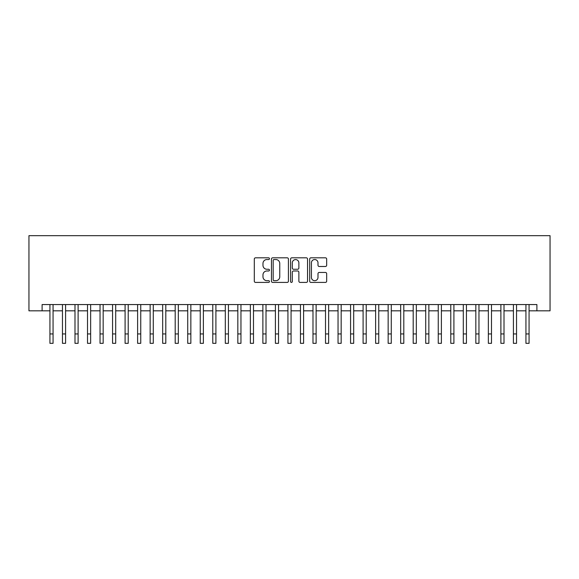 <?xml version="1.0" encoding="UTF-8"?>
<svg xmlns="http://www.w3.org/2000/svg" width="579" height="579" viewBox="0 0 579 579"><rect width="100%" height="100%" fill="white"/><g stroke="black" fill="none" stroke-linecap="round" stroke-linejoin="round"><path stroke-width="0.87" d="M269.459 258.683A0.861 0.861 0 0 0 268.598 257.821L255.534 257.821A1.23 1.23 0 0 0 254.304 259.052L254.304 281.184A1.23 1.23 0 0 0 255.534 282.414L268.598 282.414A0.861 0.861 0 0 0 269.459 281.553A0.861 0.861 0 0 0 268.598 280.692L266.905 280.692A3.937 3.937 0 0 1 262.975 276.755L262.975 274.909A3.937 3.937 0 0 1 266.905 270.979L268.598 270.979A0.861 0.861 0 0 0 269.459 270.118A0.861 0.861 0 0 0 268.598 269.257L266.905 269.257A3.937 3.937 0 0 1 262.975 265.32L262.975 263.474A3.937 3.937 0 0 1 266.905 259.544L268.598 259.544A0.861 0.861 0 0 0 269.459 258.683M325.434 266.485A1.23 1.23 0 0 0 326.665 265.262L326.665 259.052A1.23 1.23 0 0 0 325.434 257.821L310.923 257.821A1.23 1.23 0 0 0 309.693 259.052L309.693 281.184A1.23 1.23 0 0 0 310.923 282.414L325.434 282.414A1.23 1.23 0 0 0 326.665 281.184L326.665 273.679A1.23 1.23 0 0 0 325.434 272.448L319.224 272.448A1.23 1.23 0 0 0 317.994 273.679L317.994 277.399A3.286 3.286 0 0 1 314.708 280.692A3.286 3.286 0 0 1 311.415 277.399L311.415 262.83A3.286 3.286 0 0 1 314.708 259.544A3.286 3.286 0 0 1 317.994 262.83L317.994 265.262A1.23 1.23 0 0 0 319.224 266.485L325.434 266.485M42.101 310.829L42.101 304.561L536.899 304.561L536.899 310.829L550.05 310.829L550.05 235.667L28.95 235.667L28.95 310.829L49.932 310.829M288.422 259.052A1.23 1.23 0 0 0 287.191 257.821L272.687 257.821A1.23 1.23 0 0 0 271.457 259.052L271.457 281.184A1.23 1.23 0 0 0 272.687 282.414L287.191 282.414A1.23 1.23 0 0 0 288.422 281.184L288.422 259.052M291.809 257.821L306.313 257.821A1.23 1.23 0 0 1 307.543 259.052L307.543 281.184A1.23 1.23 0 0 1 306.313 282.414L300.103 282.414A1.23 1.23 0 0 1 298.873 281.184L298.873 272.202A1.23 1.23 0 0 0 297.642 270.979L293.524 270.979A1.23 1.23 0 0 0 292.294 272.202L292.294 281.553A0.861 0.861 0 0 1 291.44 282.414A0.861 0.861 0 0 1 290.578 281.553L290.578 259.052A1.23 1.23 0 0 1 291.809 257.821M53.065 310.829L62.46 310.829M65.593 310.829L74.988 310.829M78.114 310.829L87.509 310.829M90.642 310.829L100.037 310.829M103.171 310.829L112.565 310.829M115.699 310.829L125.093 310.829M128.22 310.829L137.614 310.829M140.748 310.829L150.142 310.829M153.276 310.829L162.67 310.829M165.804 310.829L175.198 310.829M178.325 310.829L187.719 310.829M190.853 310.829L200.247 310.829M203.381 310.829L212.775 310.829M215.909 310.829L225.303 310.829M228.437 310.829L237.831 310.829M240.958 310.829L250.352 310.829M253.486 310.829L262.88 310.829M266.014 310.829L275.409 310.829M278.542 310.829L287.937 310.829M291.063 310.829L300.458 310.829M303.591 310.829L312.986 310.829M316.12 310.829L325.514 310.829M328.648 310.829L338.042 310.829M341.169 310.829L350.563 310.829M353.697 310.829L363.091 310.829M366.225 310.829L375.619 310.829M378.753 310.829L388.147 310.829M391.281 310.829L400.675 310.829M403.802 310.829L413.196 310.829M416.33 310.829L425.724 310.829M428.858 310.829L438.252 310.829M441.386 310.829L450.78 310.829M453.907 310.829L463.301 310.829M466.435 310.829L475.829 310.829M478.963 310.829L488.358 310.829M491.491 310.829L500.886 310.829M504.012 310.829L513.407 310.829M516.54 310.829L525.935 310.829M529.068 310.829L536.899 310.829M274.041 259.544A0.861 0.861 0 0 0 273.179 260.405L273.179 279.831A0.861 0.861 0 0 0 274.041 280.692L275.821 280.692A3.937 3.937 0 0 0 279.758 276.755L279.758 263.474A3.937 3.937 0 0 0 275.821 259.544L274.041 259.544M298.873 262.895A3.286 3.286 0 0 0 295.587 259.602A3.286 3.286 0 0 0 292.294 262.895L292.294 268.026A1.23 1.23 0 0 0 293.524 269.257L297.642 269.257A1.23 1.23 0 0 0 298.873 268.026L298.873 262.895M49.932 333.938L53.065 333.938L53.065 343.333L49.932 343.333L49.932 304.561M53.065 333.938L53.065 304.561M62.46 343.333L65.593 343.333L62.46 343.333L62.46 304.561M65.593 343.333L65.593 304.561M74.988 343.333L78.114 343.333L74.988 343.333L74.988 304.561M78.114 343.333L78.114 304.561M87.509 343.333L90.642 343.333L87.509 343.333L87.509 304.561M90.642 343.333L90.642 304.561M100.037 343.333L103.171 343.333L100.037 343.333L100.037 304.561M103.171 343.333L103.171 304.561M112.565 343.333L115.699 343.333L112.565 343.333L112.565 304.561M115.699 343.333L115.699 304.561M125.093 343.333L128.22 343.333L125.093 343.333L125.093 304.561M128.22 343.333L128.22 304.561M137.614 343.333L140.748 343.333L137.614 343.333L137.614 304.561M140.748 343.333L140.748 304.561M150.142 343.333L153.276 343.333L150.142 343.333L150.142 304.561M153.276 343.333L153.276 304.561M162.67 343.333L165.804 343.333L162.67 343.333L162.67 304.561M165.804 343.333L165.804 304.561M175.198 343.333L178.325 343.333L175.198 343.333L175.198 304.561M178.325 343.333L178.325 304.561M187.726 333.938L187.719 304.561M190.853 333.938L187.719 333.938L187.719 343.333L190.853 343.333L190.853 304.561M200.247 343.333L203.381 343.333L200.247 343.333L200.247 304.561M203.381 343.333L203.381 304.561M212.775 343.333L215.909 343.333L212.775 343.333L212.775 304.561M215.909 343.333L215.909 304.561M225.303 343.333L228.437 343.333L225.303 343.333L225.303 304.561M228.437 343.333L228.437 304.561M237.831 343.333L240.958 343.333L237.831 343.333L237.831 304.561M240.958 343.333L240.958 304.561M250.352 343.333L253.486 343.333L250.352 343.333L250.352 304.561M253.486 343.333L253.486 304.561M262.88 343.333L266.014 343.333L262.88 343.333L262.88 304.561M266.014 343.333L266.014 304.561M275.409 343.333L278.542 343.333L275.409 343.333L275.409 304.561M278.542 343.333L278.542 304.561M287.937 343.333L291.063 343.333L287.937 343.333L287.937 304.561M291.063 343.333L291.063 304.561M300.458 343.333L303.591 343.333L300.458 343.333L300.458 304.561M303.591 343.333L303.591 304.561M312.986 343.333L316.12 343.333L312.986 343.333L312.986 304.561M316.12 343.333L316.12 304.561M325.514 343.333L328.648 343.333L325.514 343.333L325.514 304.561M328.648 343.333L328.648 304.561M338.042 343.333L341.169 343.333L338.042 343.333L338.042 304.561M341.169 343.333L341.169 304.561M350.57 333.938L350.563 304.561M353.697 333.938L350.563 333.938L350.563 343.333L353.697 343.333L353.697 304.561M363.091 343.333L366.225 343.333L363.091 343.333L363.091 304.561M366.225 343.333L366.225 304.561M375.619 343.333L378.753 343.333L375.619 343.333L375.619 304.561M378.753 343.333L378.753 304.561M388.147 343.333L391.281 343.333L388.147 343.333L388.147 304.561M391.281 343.333L391.281 304.561M400.675 343.333L403.802 343.333L400.675 343.333L400.675 304.561M403.802 343.333L403.802 304.561M413.196 343.333L416.33 343.333L413.196 343.333L413.196 304.561M416.33 343.333L416.33 304.561M425.724 343.333L428.858 343.333L425.724 343.333L425.724 304.561M428.858 343.333L428.858 304.561M438.252 343.333L441.386 343.333L438.252 343.333L438.252 304.561M441.386 343.333L441.386 304.561M450.78 343.333L453.907 343.333L450.78 343.333L450.78 304.561M453.907 343.333L453.907 304.561M463.301 343.333L466.435 343.333L463.301 343.333L463.301 304.561M466.435 343.333L466.435 304.561M475.829 343.333L478.963 343.333L475.829 343.333L475.829 304.561M478.963 343.333L478.963 304.561M488.358 343.333L491.491 343.333L488.358 343.333L488.358 304.561M491.491 343.333L491.491 304.561M500.886 343.333L504.012 343.333L500.886 343.333L500.886 304.561M504.012 343.333L504.012 304.561M513.414 333.938L513.407 304.561M516.54 333.938L513.407 333.938L513.407 343.333L516.54 343.333L516.54 304.561M525.935 343.333L529.068 343.333L525.935 343.333L525.935 304.561M529.068 343.333L529.068 304.561M62.46 333.938L65.593 333.938M74.988 333.938L78.114 333.938M87.509 333.938L90.642 333.938M100.037 333.938L103.171 333.938M112.565 333.938L115.699 333.938M125.093 333.938L128.22 333.938M137.614 333.938L140.748 333.938M150.142 333.938L153.276 333.938M162.67 333.938L165.804 333.938M175.198 333.938L178.325 333.938M187.719 343.333L190.853 343.333M200.247 333.938L203.381 333.938M212.775 333.938L215.909 333.938M225.303 333.938L228.437 333.938M237.831 333.938L240.958 333.938M250.352 333.938L253.486 333.938M262.88 333.938L266.014 333.938M275.409 333.938L278.542 333.938M287.937 333.938L291.063 333.938M300.458 333.938L303.591 333.938M312.986 333.938L316.12 333.938M325.514 333.938L328.648 333.938M338.042 333.938L341.169 333.938M350.563 343.333L353.697 343.333M363.091 333.938L366.225 333.938M375.619 333.938L378.753 333.938M388.147 333.938L391.281 333.938M400.675 333.938L403.802 333.938M413.196 333.938L416.33 333.938M425.724 333.938L428.858 333.938M438.252 333.938L441.386 333.938M450.78 333.938L453.907 333.938M463.301 333.938L466.435 333.938M475.829 333.938L478.963 333.938M488.358 333.938L491.491 333.938M500.886 333.938L504.012 333.938M513.407 343.333L516.54 343.333M525.935 333.938L529.068 333.938"/></g></svg>
